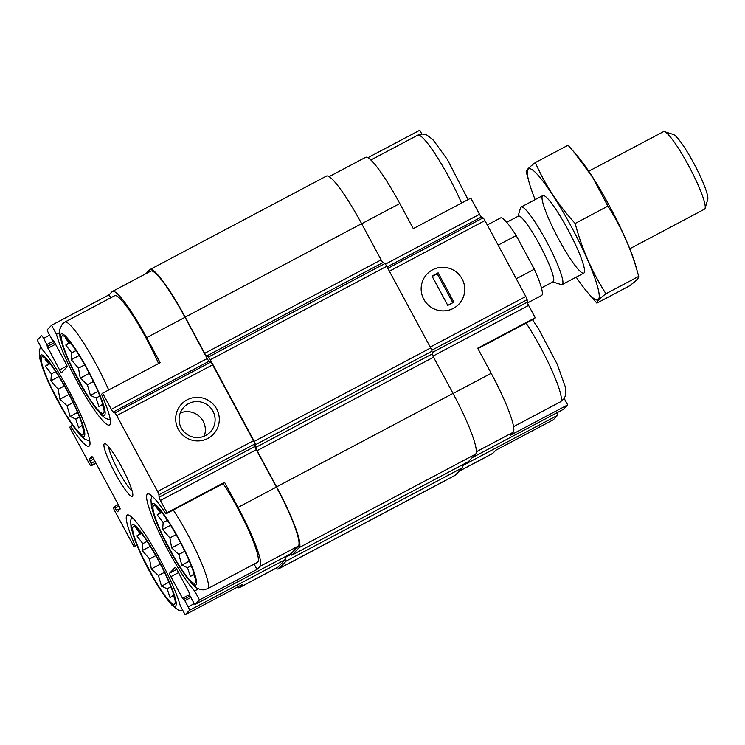 <?xml version="1.0" encoding="UTF-8"?>
<svg xmlns="http://www.w3.org/2000/svg" width="745" height="745" viewBox="0 0 745 745"><rect width="100%" height="100%" fill="white"/><g stroke="black" fill="none" stroke-linecap="round" stroke-linejoin="round"><path stroke-width="1.12" d="M153.461 505.781A43.862 6.332 -117.9 0 0 171.797 553.135A43.862 6.332 -117.9 0 0 195.516 581.119A43.862 6.332 -117.9 0 0 179.824 541.401A43.862 6.332 -117.9 0 0 155.78 506.106A43.862 6.332 -117.9 0 0 153.461 505.781M195.227 578.353L193.663 574.237L190.403 576.546L187.498 567.746L181.817 565.12L178.791 554.448L171.648 547.892L169.888 537.909L162.633 529.481L163.164 522.562L157.167 514.814L160.426 512.513L156.729 507.829L158.527 508.528M62.059 336.042A43.862 6.332 -117.9 0 0 80.395 383.386A43.862 6.332 -117.9 0 0 104.114 411.37A43.862 6.332 -117.9 0 0 88.431 371.653A43.862 6.332 -117.9 0 0 64.377 336.368A43.862 6.332 -117.9 0 0 62.059 336.042M103.825 408.605L102.261 404.488L99.001 406.798L96.096 397.998L90.415 395.372L87.389 384.699L80.255 378.143L78.486 368.16L71.231 359.733L71.762 352.813L65.765 345.065L69.024 342.765L65.337 338.081L67.124 338.779M41.72 357.097A43.862 6.332 -117.9 0 0 60.056 404.451A43.862 6.332 -117.9 0 0 83.775 432.435A43.862 6.332 -117.9 0 0 68.093 392.717A43.862 6.332 -117.9 0 0 44.048 357.423A43.862 6.332 -117.9 0 0 41.72 357.097M83.487 429.66L81.931 425.553L78.672 427.853L75.757 419.062L70.086 416.427L67.059 405.764L59.917 399.208L58.147 389.225L50.893 380.797L51.424 373.869L45.436 366.13L48.695 363.821L44.998 359.146L46.786 359.844M133.122 526.845A43.862 6.332 -117.9 0 0 151.458 574.199A43.862 6.332 -117.9 0 0 175.177 602.183A43.862 6.332 -117.9 0 0 159.495 562.456A43.862 6.332 -117.9 0 0 135.441 527.171A43.862 6.332 -117.9 0 0 133.122 526.845M174.889 599.408L173.324 595.302L170.065 597.602L167.159 588.801L161.479 586.175L158.452 575.513L151.319 568.947L149.549 558.974L142.295 550.536L142.826 543.617L136.829 535.879L140.088 533.569L136.391 528.894L138.188 529.593M453.072 393.49L491.197 373.292L477.694 348.213L535.227 317.733L534.146 318.86L477.927 348.641M491.197 373.292A59.656 8.614 62.1 0 1 513.165 432.268L510.157 435.378L567.69 404.898L563.397 409.35A3.511 0.503 62.1 0 1 563.378 409.368A3.511 0.503 62.1 0 1 563.35 409.378L472.246 457.635L563.397 409.35M459.218 471.129L492.827 453.323L495.835 450.213L553.367 419.742L557.66 415.291A3.511 0.503 62.1 0 0 556.878 412.814M492.827 453.323A59.656 8.614 62.1 0 1 492.501 453.575L459.078 471.278M223.472 483.421L165.93 513.901L167.02 512.774L224.552 482.304L223.472 483.421M198.431 588.885L194.613 590.906L199.483 599.939L257.016 569.469L260.014 566.358L298.373 546.038L291.072 553.6A3.511 0.503 62.1 0 1 291.053 553.619A3.511 0.503 62.1 0 1 291.025 553.628M254.119 564.095L257.016 569.469M237.05 587.293A59.656 8.614 62.1 0 0 239.35 587.665A59.656 8.614 62.1 0 0 239.676 587.414L242.684 584.304L185.151 614.783L180.29 605.75A57.02 8.232 -117.9 0 0 153.358 547.538A57.02 8.232 -117.9 0 0 127.209 515.037A57.02 8.232 -117.9 0 0 135.19 545.74L134.109 546.858L136.884 545.387M136.698 544.94L135.19 545.74M564.17 398.361L567.69 404.898M329.094 176.667L365.59 157.335A59.656 8.614 62.1 0 1 399.804 203.543L413.298 228.622L470.831 198.142L479.529 214.29A3.511 0.503 62.1 0 0 481.41 216.991L483.058 217.885A3.511 0.503 62.1 0 1 484.93 220.585L525.793 296.473A3.511 0.503 62.1 0 1 527.125 299.741L527.283 302.181A3.511 0.503 62.1 0 0 528.615 305.441L535.227 317.733M367.89 157.707L419.789 130.217L421.856 134.063M59.395 332.726L56.443 334.291L51.582 325.258L109.115 294.787L110.735 297.795M56.443 334.291A57.02 8.232 -117.9 0 0 83.365 392.503A57.02 8.232 -117.9 0 0 109.524 425.004A57.02 8.232 -117.9 0 0 101.544 394.301L102.624 393.183L160.156 362.713L146.653 337.634L185.011 317.314L207.203 358.541A3.511 0.503 62.1 0 0 209.084 361.241L210.733 362.135A3.511 0.503 62.1 0 1 212.614 364.836L253.477 440.723A3.511 0.503 62.1 0 1 254.799 443.992L254.958 446.432A3.511 0.503 62.1 0 0 256.289 449.691L276.404 487.062A59.656 8.614 62.1 0 1 298.373 546.038M72.442 425.339L70.654 426.289A57.02 8.232 -117.9 0 0 89.046 446.208A57.02 8.232 -117.9 0 0 76.046 404.637A57.02 8.232 -117.9 0 0 42.484 349.824L37.25 340.102L41.552 335.65A3.511 0.503 62.1 0 1 41.571 335.632A3.511 0.503 62.1 0 1 43.582 338.351L46.907 344.525L47.27 346.546L54.664 342.626M70.654 426.289L69.713 427.267L89.028 463.139A3.511 0.503 62.1 0 0 91.039 465.858L95.993 463.241L91.067 465.849A3.511 0.503 62.1 0 1 91.039 465.858M284.571 557.046L284.879 557.614A3.511 0.503 62.1 0 1 286.173 561.078L278.863 568.64A61.407 8.865 62.1 0 1 278.528 568.901A61.407 8.865 62.1 0 1 275.846 568.333M284.553 557.055A3.511 0.503 62.1 0 1 285.335 559.542L278.034 567.103A59.656 8.614 62.1 0 1 277.708 567.345L239.35 587.665M423.784 299.267A21.931 21.68 44 0 0 461.546 300.729A21.931 21.68 44 0 0 443.554 267.325A21.931 21.68 44 0 0 423.784 299.267M199.483 599.939L195.181 604.391A3.511 0.503 62.1 0 1 195.162 604.409A3.511 0.503 62.1 0 1 193.151 601.69L189.826 595.516L188.811 591.763L177.18 570.158A3.511 0.503 62.1 0 0 175.168 567.439A3.511 0.503 62.1 0 1 175.168 567.439L169.599 573.194L176.761 569.404M185.151 614.783L189.453 610.332A3.511 0.503 62.1 0 0 188.159 606.858L184.834 600.684L182.525 598.272L170.894 576.667A3.511 0.503 62.1 0 1 169.599 573.194M134.109 546.858L114.786 510.977A3.511 0.503 62.1 0 1 113.501 507.513L114.246 506.74L116.499 510.409L120.075 508.518M116.499 510.409L117.505 511.768L120.103 509.086A3.511 0.503 62.1 0 0 118.809 505.613L93.879 459.32A3.511 0.503 62.1 0 0 91.868 456.601A3.511 0.503 62.1 0 1 91.868 456.601L89.26 459.293L92.743 457.449M89.26 459.293L91.803 465.076L91.067 465.849M47.27 346.546L59.553 369.883L67.003 365.935M51.582 325.258L47.28 329.709A3.511 0.503 62.1 0 0 48.574 333.183L51.899 339.357L54.208 341.769L65.839 363.374A3.511 0.503 62.1 0 1 67.134 366.847L61.584 372.584A3.511 0.503 62.1 0 1 61.565 372.602A3.511 0.503 62.1 0 1 59.553 369.883M461.816 465.141A3.511 0.503 62.1 0 1 462.608 467.627L455.297 475.189A61.407 8.865 62.1 0 1 454.962 475.44L278.528 568.901M145.871 273.722L149.643 269.811A61.407 8.865 62.1 0 1 149.978 269.56A61.407 8.865 62.1 0 1 185.198 317.128L204.689 353.335L381.123 259.875L361.632 223.668A61.407 8.865 62.1 0 0 326.412 176.099L149.978 269.56M290.671 553.814A3.511 0.503 62.1 0 0 291.882 555.155A3.511 0.503 62.1 0 1 291.882 555.155L299.201 547.584A61.407 8.865 62.1 0 0 276.591 486.867L257.099 450.66A3.511 0.503 62.1 0 1 255.768 447.391L255.591 444.653A3.511 0.503 62.1 0 0 254.259 441.385L210.295 359.733A3.511 0.503 62.1 0 0 208.414 357.041L206.57 356.036A3.511 0.503 62.1 0 1 204.689 353.335M206.57 356.036L383.005 262.575A3.511 0.503 62.1 0 1 381.123 259.875M383.005 262.575L384.858 263.581A3.511 0.503 62.1 0 1 386.729 266.282L430.694 347.934A3.511 0.503 62.1 0 1 432.026 351.193L432.202 353.94A3.511 0.503 62.1 0 0 433.534 357.2L453.025 393.416A61.407 8.865 62.1 0 1 475.636 454.124L468.335 461.686A3.511 0.503 62.1 0 1 468.316 461.704A3.511 0.503 62.1 0 1 468.298 461.714M109.115 294.787L112.113 291.677A59.656 8.614 62.1 0 1 112.439 291.425L150.797 271.106A59.656 8.614 62.1 0 1 185.011 317.314M112.439 291.425A59.656 8.614 62.1 0 1 146.653 337.634M102.624 393.183L111.322 409.331L207.203 358.541M167.02 512.774L160.399 500.482A3.511 0.503 62.1 0 1 159.067 497.222L158.918 494.782A3.511 0.503 62.1 0 0 157.586 491.514L116.723 415.626A3.511 0.503 62.1 0 0 114.842 412.926L113.193 412.032A3.511 0.503 62.1 0 1 111.322 409.331M178.306 429.288A21.931 21.68 44 0 0 216.069 430.759A21.931 21.68 44 0 0 198.077 397.346A21.931 21.68 44 0 0 178.306 429.288M260.014 566.358A59.656 8.614 62.1 0 0 238.055 507.382L224.552 482.304M104.235 443.787A29.828 4.302 -117.9 0 0 115.922 474.574A29.828 4.302 -117.9 0 0 132.731 495.807A29.828 4.302 -117.9 0 0 122.171 468.009A29.828 4.302 -117.9 0 0 105.11 443.647A29.828 4.302 -117.9 0 0 104.235 443.787M165.93 513.901A57.02 8.232 -117.9 0 0 147.538 493.972A57.02 8.232 -117.9 0 0 160.864 536.214A57.02 8.232 -117.9 0 0 194.613 590.906M204.195 436.188A18.131 17.927 44 0 0 180.197 413.019M181.231 427.947A18.131 17.927 44 0 0 210.127 432.147A18.131 17.927 44 0 0 209.531 406.658A18.131 17.927 44 0 0 181.231 427.947M158.564 363.551A54.832 7.916 -117.9 0 0 114.702 295.69L64.843 322.101L62.384 323.954L59.572 329.7L59.982 337.224L68.298 360.273L86.96 395.39L101.134 414.732L105.343 418.234L110.335 420.068M173.268 510.008A54.832 7.916 -117.9 0 1 200.098 559.7A54.832 7.916 -117.9 0 1 207.566 588.755L257.435 562.345A54.832 7.916 -117.9 0 0 249.957 533.29A54.832 7.916 -117.9 0 0 223.137 483.598M108.677 446.758A26.317 3.8 -117.9 0 0 118.073 470.17A26.317 3.8 -117.9 0 0 132.172 491.104M141.131 533.02L140.088 533.569M173.799 595.05L173.324 595.302M170.894 586.827L167.159 588.801M168.994 582.199L161.479 586.175M164.477 572.318L158.452 575.513M160.38 564.151L151.319 568.947M155.78 555.668L149.549 558.974M150.267 546.318L142.295 550.536M147.1 541.354L142.826 543.617M141.457 533.429L136.829 535.879M49.738 363.271L48.695 363.821M82.397 425.302L81.931 425.553M79.501 417.079L75.757 419.062M77.592 412.451L70.086 416.427M73.085 402.57L67.059 405.764M68.978 394.403L59.917 399.208M64.377 385.919L58.147 389.225M58.864 376.57L50.893 380.797M55.698 371.606L51.424 373.869M50.055 363.681L45.436 366.13M70.067 342.216L69.024 342.765M102.736 404.237L102.261 404.488M99.83 396.014L96.096 397.998M97.93 391.395L90.415 395.372M93.423 381.505L87.389 384.699M89.316 373.338L80.255 378.143M84.716 364.864L78.486 368.16M79.203 355.505L71.231 359.733M76.037 350.55L71.762 352.813M70.393 342.616L65.765 345.065M161.469 511.964L160.426 512.513M194.138 573.985L193.663 574.237M191.232 565.762L187.498 567.746M189.332 561.143L181.817 565.12M184.816 551.253L178.791 554.448M180.718 543.086L171.648 547.892M176.118 534.612L169.888 537.909M170.605 525.253L162.633 529.481M167.439 520.299L163.164 522.562M161.795 512.364L157.167 514.814M527.479 302.954L541.634 295.458A43.862 6.332 -117.9 0 0 541.866 295.271A43.862 6.332 -117.9 0 0 534.314 269.206L516.201 235.569A43.862 6.332 -117.9 0 0 500.565 217.931L487.295 224.962M534.314 269.206L516.257 278.76M516.201 235.569L498.154 245.133M629.804 248.756L704.509 209.177A43.862 6.332 -117.9 0 0 704.751 209A43.862 6.332 -117.9 0 0 705.105 208.33L707.75 199.399A37.138 5.364 -117.9 0 0 694.601 164.794A37.138 5.364 -117.9 0 0 673.359 134.472L664.484 131.642A43.862 6.332 -117.9 0 0 663.45 131.66L588.736 171.229M705.105 208.33A43.862 6.332 -117.9 0 0 689.572 167.457A43.862 6.332 -117.9 0 0 664.484 131.642M552.818 281.917L561.162 284.581A43.862 6.332 -117.9 0 0 562.196 284.562A43.862 6.332 -117.9 0 0 562.438 284.376A43.862 6.332 -117.9 0 0 546.774 241.92A43.862 6.332 -117.9 0 0 521.137 207.035A43.862 6.332 -117.9 0 0 520.532 207.883L518.054 216.283M541.457 287.933L553.163 281.731A37.138 5.364 -117.9 0 0 553.367 281.582A37.138 5.364 -117.9 0 0 540.106 245.636A37.138 5.364 -117.9 0 0 518.399 216.106L506.693 222.299M605.946 293.744L638.689 276.404L635.895 266.254A74.127 10.7 -117.9 0 0 577.692 156.357L573.399 151.319L592.824 177.571L607.911 206.123C621.73 227.663 631.993 251.093 638.689 276.404C639.257 277.615 636.23 280.744 629.618 285.801L596.875 303.14C596.307 301.93 599.325 298.801 605.946 293.744C592.126 272.204 581.873 248.774 575.168 223.463C558.322 205.052 545.042 184.76 535.32 162.578C528.782 167.55 525.756 170.689 526.249 171.974L529.034 182.125A74.127 10.7 -117.9 0 0 535.134 199.623M535.32 162.578L568.062 145.238L573.399 151.328M576.202 277.149A74.127 10.7 -117.9 0 0 587.246 292.021L596.875 303.14M607.911 206.123L575.168 223.463M558.666 239.136A43.862 6.332 -117.9 0 0 584.415 272.26A43.862 6.332 -117.9 0 0 568.882 231.378A43.862 6.332 -117.9 0 0 543.794 195.562A43.862 6.332 -117.9 0 0 558.666 239.136M587.246 292.021A74.127 10.7 -117.9 0 0 593.188 273.536A74.127 10.7 -117.9 0 0 547.668 187.591A74.127 10.7 -117.9 0 0 529.034 182.125M432.575 269.82A21.931 21.68 44 0 0 427.9 304.696A21.931 21.68 44 0 0 460.289 276.069A21.931 21.68 44 0 0 432.575 269.82M438.135 272.819L431.998 276.069L447.782 305.394L453.919 302.144L438.135 272.819L437.213 273.778L452.802 302.731M432.193 276.432L437.213 273.778M361.67 223.742L399.804 203.543M385.407 264.149L479.529 214.29M432.975 356.101L528.615 305.441M476.344 451.768L513.165 432.268M462.151 465.876L557.66 415.291M387.093 266.952L481.41 216.991M387.838 268.321L483.058 217.885M389.384 271.199L484.93 220.585M430.247 347.086L525.793 296.473M431.774 350.252L527.125 299.741M432.119 352.59L527.283 302.181M170.894 576.667L178.511 572.635M182.525 598.272L189.398 594.631M184.834 600.684L190.888 597.481M188.159 606.858L194.315 603.599M284.879 557.614L291.034 554.355M114.255 506.73L118.269 504.607L114.246 506.74M91.803 465.076L95.835 462.943M43.582 338.351L49.626 335.148M46.907 344.525L53.696 340.921M47.922 348.278L55.54 344.246M185.198 317.128L361.632 223.668M208.414 357.041L384.858 263.581M210.295 359.733L386.729 266.282M254.259 441.385L430.694 347.934M255.591 444.653L432.026 351.193M255.768 447.391L432.202 353.94M257.099 450.66L433.534 357.2M276.591 486.867L453.025 393.416M299.201 547.584L475.636 454.124M468.316 461.704L291.882 555.155L468.335 461.686M286.173 561.078L462.608 467.627M278.863 568.64L455.297 475.189M113.193 412.032L209.084 361.241M114.842 412.926L210.733 362.135M116.723 415.626L212.614 364.836M157.586 491.514L253.477 440.723M158.918 494.782L254.799 443.992M159.067 497.222L254.958 446.432M160.399 500.482L256.289 449.691M238.055 507.382L276.404 487.062M195.181 604.391L291.072 553.6M190.087 596.009L183.829 599.325L190.096 596.009M189.453 610.332L285.335 559.542M239.676 587.414L278.034 567.103M115.252 508.099L119.06 506.079M89.912 461.034L93.721 459.013M91.16 463.343L94.969 461.323M47.55 346.257L54.608 342.523M461.574 203.05A54.832 7.916 -117.9 0 0 417.712 135.19L370.842 160.007M40.686 355.169A46.06 6.649 -117.9 0 0 69.201 420.282A46.06 6.649 -117.9 0 0 77.601 411.575A46.06 6.649 -117.9 0 0 40.686 355.169M108.705 389.961A54.832 7.916 -117.9 0 0 64.843 322.101M61.025 334.105A46.06 6.649 -117.9 0 0 89.54 399.227A46.06 6.649 -117.9 0 0 97.94 390.52A46.06 6.649 -117.9 0 0 61.025 334.105M532.535 319.707L538.747 329.234L557.316 364.407L565.353 387L565.883 392.447L565.082 396.536L563.825 398.882L560.436 401.834A54.832 7.916 -117.9 0 0 552.967 372.789A54.832 7.916 -117.9 0 0 526.138 323.097M132.089 524.918A46.06 6.649 -117.9 0 0 160.594 590.031A46.06 6.649 -117.9 0 0 169.003 581.323A46.06 6.649 -117.9 0 0 132.089 524.918M152.418 503.853A46.06 6.649 -117.9 0 0 180.933 568.966A46.06 6.649 -117.9 0 0 189.342 560.268A46.06 6.649 -117.9 0 0 152.418 503.853M195.162 604.409L291.053 553.619M468.056 199.613L447.354 159.486L432.947 139.669L426.95 135.096L424.724 134.333L422.08 134.053L417.712 135.19M89.828 441.115L85.014 439.289L80.795 435.797L66.622 416.455L47.959 381.338L39.643 358.289L39.243 350.755L40.77 346.639M560.436 401.834L513.575 426.662M183.084 610.937L178.297 610.034L172.197 605.545L158.014 586.203L139.352 551.086L131.046 528.028L130.636 520.504L131.744 517.142M207.566 588.755L203.217 589.891L200.573 589.612L196.745 587.982L192.536 584.48L178.353 565.138L159.691 530.021L151.384 506.972L150.974 499.448L152.073 496.077M542.76 195.581L521.137 207.035M583.819 273.108L562.196 284.562"/></g></svg>
